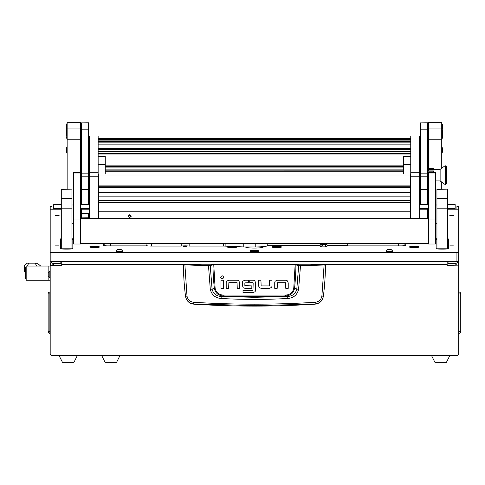 <?xml version="1.0" encoding="UTF-8"?>
<svg xmlns="http://www.w3.org/2000/svg" width="485" height="485" viewBox="0 0 485 485"><rect width="100%" height="100%" fill="white"/><g stroke="black" fill="none" stroke-linecap="round" stroke-linejoin="round"><path stroke-width="0.73" d="M51.962 209.193L51.962 206.537L50.185 206.549L50.185 252.376L51.962 252.594L456.931 252.594L458.707 252.376L458.707 206.549L456.931 206.537L456.931 209.193M61.286 204.567L53.732 204.567L53.732 208.653L61.286 208.653M447.606 208.653L455.154 208.653L455.154 204.543L447.606 204.567M447.164 265.119L458.707 265.119L447.164 265.337L447.164 261.409M267.768 245.416L320.124 245.416M327.314 245.416L347.696 245.416M53.732 265.119L53.732 263.361A1.776 1.764 180 0 0 51.962 265.119L61.728 265.119M456.931 265.119A1.776 1.764 180 0 0 455.154 263.361L455.154 265.119M458.707 265.337L458.707 353.765A1.776 1.776 0 0 1 456.931 355.541L51.962 355.541A1.776 1.776 0 0 1 50.185 353.765L50.185 221.554M51.962 265.119L50.185 265.119A3.553 3.528 180 0 1 53.732 261.597L60.837 261.597L60.837 263.361L53.732 263.361M61.728 261.409L61.728 265.337L50.185 265.337M51.962 252.594L51.962 261.409L456.931 261.409L458.707 261.191L458.707 252.376L458.707 265.119A3.553 3.528 180 0 0 455.154 261.597L455.154 261.409M448.049 261.409L455.154 261.597M448.049 261.597L448.049 263.361L455.154 263.361M455.154 208.653L455.154 209.193M53.732 209.193L53.732 208.653M458.707 292.206L459.016 291.946A2.043 2.043 0 0 1 460.75 293.965L460.75 331.352A2.043 2.043 0 0 1 459.016 333.371L459.016 291.946M458.707 333.11L459.016 333.371M50.185 292.206L49.876 291.946L49.876 293.965L50.185 293.965M50.185 333.11L49.876 333.371A2.043 2.043 0 0 1 48.142 331.352L48.142 293.965L49.876 293.965L49.876 333.371M49.876 291.946A2.043 2.043 0 0 0 48.142 293.965M77.357 355.541L73.981 362.289L62.438 362.289L59.061 355.541M449.825 355.541L446.455 362.289L434.906 362.289L431.529 355.541M183.851 264.204L325.041 264.204L325.483 264.828C325.405 275.08 324.701 285.556 323.368 296.25L323.349 296.39C322.446 300.949 319.694 303.537 315.098 304.162A948.636 948.636 0 0 1 193.794 304.162L193.764 303.95C189.162 303.355 186.416 300.785 185.519 296.25C184.191 285.556 183.488 275.08 183.409 264.828L208.386 265.695L213.739 264.834L295.923 264.925L298.663 265.592L296.814 289.096C295.656 293.661 292.6 296.123 287.647 296.481L285.701 295.941A938.996 938.996 0 0 1 223.191 295.941C218.341 295.583 215.395 293.085 214.364 288.448L212.072 289.096L210.229 265.592L209.841 265.162L184.882 264.567L183.851 264.204L183.409 264.828L183.851 264.386M287.86 298.481L287.647 296.481L254.443 297.305L221.245 296.481L221.027 298.481C243.306 299.712 265.586 299.712 287.86 298.481C293.607 297.954 297.184 294.928 298.59 289.406L300.506 265.695L324.107 265.004L321.888 296.056C321.137 299.712 318.918 301.785 315.232 302.27C274.71 304.822 234.188 304.822 193.654 302.27C189.975 301.785 187.756 299.712 186.998 296.056L185.537 296.39C186.44 300.949 189.186 303.537 193.794 304.162M228.865 280.233L226.847 281.039L228.865 280.233L237.189 280.233A2.51 2.51 0 0 1 238.881 280.894L239.687 282.9L238.881 280.894M258.505 285.671L258.505 280.227L260.948 280.227L261.13 285.889L269.327 285.889L269.545 280.227L271.982 280.227L271.982 285.877A2.443 2.443 0 0 1 271.345 287.532L269.327 288.332L261.209 288.332L259.311 287.678L258.505 285.671L259.754 287.999M277.396 280.251L275.383 281.058L277.396 280.251L285.726 280.251A2.51 2.51 0 0 1 287.417 280.906L288.223 282.919L287.417 280.906M242.421 285.598L243.209 287.623L242.421 285.598L242.421 282.579A2.328 2.328 0 0 1 243.021 281.021L244.992 280.227L248.411 280.227L248.411 282.676L244.864 282.894L244.864 285.647L251.836 285.883L251.836 288.32L244.937 288.32L243.603 287.932M254.867 280.918L255.601 282.761L254.867 280.918A2.467 2.467 0 0 0 253.158 280.227L249.739 280.227L249.739 282.676L252.976 282.676M253.582 292.697L243.015 292.74L243.015 290.297L252.982 290.297L253.164 282.907M253.067 292.74L255.225 291.576M315.098 304.162L254.443 305.568L193.764 303.95L193.654 302.27M321.888 296.056L323.368 296.25C322.476 300.785 319.724 303.355 315.129 303.95L315.232 302.27M325.041 264.204L325.483 264.828L324.107 265.004L324.01 264.567L300.427 265.253L295.153 264.398L213.739 264.398L209.841 265.162M239.687 282.9L239.687 288.345L237.244 288.345L237.062 282.676L228.865 282.676L228.647 288.345L226.204 288.345L226.204 282.694A2.449 2.449 0 0 1 226.847 281.039M223.403 280.251L223.403 288.339L220.966 288.339L220.966 280.251L223.403 280.251M223.718 277.329C222.694 275.353 221.675 275.353 220.651 277.329C221.675 279.305 222.694 279.305 223.718 277.329M269.327 288.332L271.345 287.532M288.223 282.919L288.223 288.357L285.78 288.357L285.598 282.694L277.396 282.694L277.184 288.357L274.74 288.357L274.74 282.706A2.449 2.449 0 0 1 275.383 281.058M244.992 280.227L243.021 281.021M255.601 282.761L255.601 290.157L254.886 292.018M186.998 296.056L184.882 264.567M295.153 264.398L293.758 288.363C292.782 292.57 290.085 294.807 285.671 295.068L223.221 295.068C218.814 294.813 216.122 292.582 215.128 288.363L214.364 288.448A236.868 236.868 0 0 1 212.97 264.925L212.588 264.489M298.59 289.406L294.522 288.448A236.868 236.868 0 0 0 295.923 264.925L296.305 264.489M300.427 265.253L300.506 265.695L298.663 265.592L299.045 265.162M208.459 265.253L210.302 289.406C211.721 294.941 215.298 297.966 221.027 298.481M223.221 295.068L223.191 295.941L221.245 296.481C216.298 296.135 213.242 293.674 212.072 289.096L210.302 289.406M285.671 295.068L285.701 295.941C290.576 295.565 293.516 293.061 294.522 288.448L293.758 288.363M119.989 355.541L116.612 362.289L105.069 362.289L101.692 355.541M53.732 264.931L51.968 264.931M25.505 272.146L24.547 271.4L24.547 266.41L25.462 267.835L26.172 267.829M26.117 267.829L26.172 267.126M50.185 266.053L48.852 266.053L48.852 271.806L48.852 266.053L26.172 266.053L26.172 280.257L48.852 280.257L48.852 277.099L48.852 280.257L50.185 280.257M24.547 266.41L24.547 271.4M24.25 265.574L27.233 263.173L28.657 263.125M34.956 263.119L36.363 263.173L38.418 264.125L40.685 266.053M27.233 263.173L36.363 263.173M28.73 263.173L27.293 266.053M36.66 266.053L35.223 263.173M26.172 278.481L25.462 278.481L25.462 267.829M48.227 272.728L48.227 276.214L50.185 277.826M48.227 272.697L49.846 271.079L49.846 277.826M251.988 250.49A4.662 0.57 0 0 0 249.781 250.969A4.662 0.57 0 0 0 254.443 251.539A4.662 0.57 0 0 0 259.105 250.969A4.662 0.57 0 0 0 256.898 250.49M55.466 245.883L59.109 245.883L55.466 245.883M55.466 215.576L59.109 215.576L55.466 215.576M449.783 245.883L453.42 245.883L449.783 245.883M449.783 215.576L453.42 215.576L449.783 215.576M183.397 246.532L186.949 246.532L183.397 246.532M90.792 243.555A4.886 0.594 0 0 0 98.382 243.555M410.51 243.555A4.886 0.594 0 0 0 418.094 243.555M231.278 246.38A4.886 0.594 0 0 0 227.356 246.968A4.886 0.594 0 0 0 227.392 247.041A4.886 0.594 0 0 0 231.618 247.556A4.886 0.594 0 0 0 236.777 247.186A17.757 2.164 0 0 1 236.686 246.968L236.686 246.719A4.886 0.594 0 0 0 236.056 246.592M272.109 247.186A4.886 0.594 0 0 0 277.274 247.556A4.886 0.594 0 0 0 281.494 247.041A4.886 0.594 0 0 0 281.53 246.968A4.886 0.594 0 0 0 277.681 246.386A4.886 0.594 0 0 0 272.2 246.719L272.2 246.968A17.757 2.164 0 0 1 272.109 247.186M89.701 246.968A4.886 0.594 0 0 0 89.737 247.041A4.886 0.594 0 0 0 94.587 247.562A4.886 0.594 0 0 0 99.437 247.041A4.886 0.594 0 0 0 99.474 246.968A4.886 0.594 0 0 0 94.587 246.374A4.886 0.594 0 0 0 89.701 246.968M409.419 246.968A4.886 0.594 0 0 0 409.455 247.041A4.886 0.594 0 0 0 414.305 247.562A4.886 0.594 0 0 0 419.149 247.041A4.886 0.594 0 0 0 419.185 246.968A4.886 0.594 0 0 0 414.305 246.374A4.886 0.594 0 0 0 409.419 246.968M405.866 244.398L405.866 245.234L405.866 244.398A5.329 0.649 180 0 0 405.466 244.155L405.466 243.555M405.866 245.234A5.329 0.649 180 0 1 400.537 245.883L327.236 245.883M267.29 245.883L320.197 245.883M263.325 246.61L263.325 246.968A8.882 1.085 180 0 1 254.443 248.047A8.882 1.085 180 0 1 245.562 246.968L245.562 246.938M103.426 243.555L103.426 244.155A5.329 0.649 180 0 0 103.026 244.398L103.026 245.234A5.329 0.649 180 0 0 108.355 245.883L147.682 245.883M183.585 245.883L186.761 245.883M61.286 238.705A5.329 0.649 0 0 0 60.395 239.063L60.395 248.484A5.329 0.649 0 0 0 65.724 249.132L67.5 249.132A5.329 0.649 0 0 0 72.829 248.484L72.829 239.063A5.329 0.649 0 0 0 71.944 238.705M436.949 238.705A5.329 0.649 0 0 0 436.063 239.063L436.063 248.484A5.329 0.649 0 0 0 441.386 249.132L443.169 249.132A5.329 0.649 0 0 0 448.492 248.484L448.492 239.063A5.329 0.649 0 0 0 447.606 238.705M89.258 217.862L81.353 218.026L81.353 209.193L89.258 209.193M81.353 213.351L89.258 213.509M81.353 218.511L81.353 218.026M71.944 223.264L73.387 223.264M50.185 209.193L61.286 209.193M447.606 209.193L458.707 209.193M435.506 223.264L436.949 223.264M419.628 209.193L427.534 209.193L427.534 218.511L427.534 209.72L428.4 209.72M81.353 213.915L80.492 213.94M81.353 209.72L80.492 209.72M51.962 261.409L50.185 261.191L50.185 252.376M104.802 245.719L104.802 243.555M404.09 245.719L404.09 243.555M103.426 245.483L103.426 244.155M72.829 239.596A5.329 0.649 0 0 0 71.944 239.232M61.286 239.232A5.329 0.649 0 0 0 60.395 239.596L60.395 248.484M448.492 239.596A5.329 0.649 0 0 0 447.606 239.232M436.949 239.232A5.329 0.649 0 0 0 436.063 239.596L436.063 248.484M88.791 214.437L88.803 217.959L88.779 214.418M81.353 213.97L80.492 214.006M81.353 217.898L88.288 217.795L88.288 213.57L81.353 213.479M398.318 243.555L398.318 245.883M110.574 245.883L110.574 243.555M254.443 250.945L256.753 250.66L252.133 250.66L254.443 250.945M254.443 251.006A2.843 0.346 0 0 0 257.286 250.66A2.843 0.346 0 0 0 254.443 250.315A2.843 0.346 0 0 0 251.606 250.66A2.843 0.346 0 0 0 254.443 251.006M254.68 250.927L254.213 250.927M247.259 246.938L247.259 247.605M262.142 247.508A7.548 0.921 0 0 0 262.13 247.495A7.548 0.921 -0 0 0 262.13 247.495L262.13 246.713M243.767 243.555L243.767 246.938L225.131 246.107A5.329 0.649 0 0 0 223.312 246.071L189.144 246.071A5.329 0.649 0 0 0 181.202 246.071L151.423 246.071A5.329 0.649 180 0 1 146.094 245.422L146.094 243.555M181.202 246.071L181.202 243.555M243.767 246.938L255.777 246.938A11.992 1.461 0 0 0 267.768 245.477L267.768 243.555M189.144 243.555L189.144 246.071M347.696 245.883L347.696 243.555M93.496 243.555L95.678 243.555M410.171 247.229A4.129 0.503 0 0 0 410.201 247.289A4.129 0.503 0 0 1 410.171 247.229L410.171 247.229A4.129 0.503 0 0 1 414.305 246.726A4.129 0.503 0 0 1 418.434 247.229L418.434 247.229A4.129 0.503 0 0 0 415.372 246.744A4.129 0.503 0 0 0 410.728 246.98A4.129 0.503 0 0 0 410.171 247.229M414.305 247.417L415.633 247.138L412.971 247.138L414.305 247.417M413.214 243.555L415.396 243.555M98.691 247.289A4.129 0.503 0 0 0 98.716 247.229A4.129 0.503 0 0 0 95.654 246.744A4.129 0.503 0 0 0 91.01 246.98A4.129 0.503 0 0 0 90.459 247.229A4.129 0.503 0 0 0 90.489 247.289M93.817 247.392L96.127 247.229L93.817 247.071L93.047 247.229L93.817 247.392L93.817 247.071M95.357 247.392L95.357 247.071M413.535 247.392L415.839 247.229L413.535 247.071L412.765 247.229L413.535 247.392M236.347 247.289A4.129 0.503 0 0 0 236.371 247.229A4.129 0.503 0 0 0 233.309 246.744A4.129 0.503 0 0 0 228.665 246.98A4.129 0.503 0 0 0 228.114 247.229A4.129 0.503 0 0 0 228.144 247.289M231.472 247.392L233.782 247.229L231.472 247.071L230.702 247.229L231.472 247.392L231.472 247.071M233.012 247.392L233.012 247.071M280.748 247.289A4.129 0.503 0 0 0 280.779 247.229A4.129 0.503 0 0 0 277.717 246.744A4.129 0.503 0 0 0 273.073 246.98A4.129 0.503 0 0 0 272.515 247.229A4.129 0.503 0 0 0 272.546 247.289M275.88 247.392L278.184 247.229L275.88 247.071L275.11 247.229L275.88 247.392L275.88 247.071M277.414 247.392L277.414 247.071M88.482 204.343L88.482 129.162L81.377 129.162L81.377 204.343L88.482 204.343M88.482 122.887L81.377 122.887L88.482 122.814L88.482 129.162M81.377 122.887L81.377 129.162M427.515 204.343L427.515 129.162L420.41 129.162L420.41 204.343L427.515 204.343M427.515 122.887L420.41 122.887L427.515 122.814L427.515 129.162M420.41 122.887L420.41 129.162M98.14 176.219L89.258 176.219L89.258 135.976L98.14 135.976L98.14 218.511M89.258 176.219L89.258 218.511M410.753 176.219L410.753 135.976L419.628 136L419.628 176.219L410.753 176.219L410.753 218.511M419.628 176.219L419.628 218.511M98.14 175.133L98.582 175.133M98.14 156.437L105.245 156.437L105.245 164.554L98.14 164.554M105.245 174.036L105.245 164.554M410.753 156.437L403.647 156.437L403.647 174.036M410.753 164.554L403.647 164.554M410.304 175.133L410.753 175.133M129.665 214.74L131.223 216.195L129.665 217.619L128.113 216.195L129.665 214.74M131.12 216.698L129.665 215.71L128.216 216.698M410.304 192.424L98.582 192.424L98.582 185.131L410.304 185.131L410.304 196.831L98.582 196.831L98.582 202.591L410.304 202.591L410.304 211.799L98.582 211.799L98.582 202.591M98.582 218.511L98.582 211.799M410.304 218.511L98.582 218.462M98.582 211.818L410.304 211.799M98.582 200.36L410.304 200.36L410.304 202.591M410.304 196.831L410.304 200.36M98.582 175.03L98.582 174.036L410.304 174.036L410.304 175.03L98.582 175.03L98.582 185.131M410.304 175.03L410.304 185.131M98.582 196.831L98.582 192.424M410.304 211.818L410.304 218.462M428.4 219.026L428.4 243.997L435.506 243.997L435.506 172.624L428.4 172.624L428.4 219.026L435.506 219.026M80.492 172.624L73.387 172.624L73.387 243.997L80.492 243.997L80.468 139.243L67.142 139.243L67.142 128.943L80.468 128.943L80.468 139.243M435.506 204.985L436.949 204.985M436.949 223.142L435.506 223.142M441.744 122.778L428.425 122.778L441.744 122.711L441.744 139.243L428.425 139.243L428.425 128.943L441.744 128.943M428.425 122.778L428.425 128.943M441.744 189.108L441.744 182.087M441.744 168.186L441.744 139.243M428.425 168.513L428.425 139.243M71.944 204.985L73.387 204.985M73.387 223.142L71.944 223.142M80.468 122.778L67.142 122.778L80.468 122.711L80.468 128.943M67.142 122.778L67.142 128.943M67.142 189.108L67.142 139.243M71.944 189.108L61.286 189.411L71.944 189.108M71.944 198.498L71.944 248.793L61.286 248.793L61.286 198.498L71.944 198.498L71.944 189.411M61.286 198.498L61.286 189.411M436.949 208.156L436.949 248.793L447.606 248.793L447.606 208.156L436.949 208.156L436.949 189.108L447.606 189.108L436.949 189.411M436.949 198.498L447.606 198.498L447.606 189.411M447.606 198.498L447.606 208.156M66.942 123.62L66.203 126.761A7.105 7.051 180 0 1 66.942 123.62L66.942 128.792L66.203 131.956A7.105 7.051 180 0 1 66.942 128.816L67.142 128.792M441.95 123.62A7.105 7.051 0 0 1 442.684 126.755L442.193 129.35A7.105 7.051 180 0 0 442.684 126.755L441.95 123.596L441.744 139.601L442.684 136.443A7.105 7.051 0 0 0 442.32 134.2A7.105 7.051 0 0 1 442.684 136.443L442.32 134.193L442.684 136.443L441.95 139.595L441.95 135.079A7.105 7.051 180 0 0 442.684 131.944A7.105 7.051 0 0 0 441.95 128.816M446.606 178.51L446.606 183.572L445.012 184.464L445.012 165.809L445.351 165.809L445.351 184.464L445.351 165.809L446.606 166.701L446.606 178.51M445.012 165.809L440.125 169.362L440.125 180.911L445.012 184.464M427.515 168.513L433.214 168.513L433.729 169.362L428.843 169.362L428.843 170.908M433.602 171.284L433.729 172.624M433.729 171.508L433.39 170.908L433.214 171.181L433.56 172.624M428.4 181.76L427.515 181.76M427.515 177.801L428.4 177.801M427.515 171.181L433.214 171.181M433.39 168.78L428.667 168.78L428.667 170.908L433.39 170.908M428.667 170.908L428.667 168.78M66.942 146.955A7.105 7.051 180 0 0 66.203 150.089A7.105 7.051 -0 0 0 66.942 153.218L66.942 146.931L66.203 150.095M67.142 135.103L66.203 131.944A7.105 7.051 -0 0 0 66.942 135.079L66.942 128.816M441.744 153.242L442.684 150.089L441.95 146.931L441.95 153.218A7.105 7.051 180 0 0 442.684 150.089A7.105 7.051 0 0 0 441.95 146.955M388.57 249.454L390.983 249.654L388.57 249.454M389.437 249.357L391.14 249.52L389.437 249.787L387.733 249.52L389.437 249.357M391.14 249.52L392.801 251.151A3.377 0.412 180 0 1 392.808 251.175A3.377 0.412 180 0 1 389.437 251.588A3.377 0.412 180 0 1 386.06 251.175A3.377 0.412 180 0 1 386.066 251.151L387.733 249.52M386.06 251.175L386.06 251.515A3.377 0.412 0 0 0 389.437 251.921A3.377 0.412 0 0 0 392.808 251.515L392.808 251.175M118.589 249.454L121.001 249.654L118.589 249.454M119.455 249.357L121.159 249.52L119.455 249.787L117.752 249.52L119.455 249.357M121.159 249.52L122.82 251.151A3.377 0.412 180 0 1 122.826 251.175A3.377 0.412 180 0 1 119.455 251.588A3.377 0.412 180 0 1 116.079 251.175A3.377 0.412 180 0 1 116.085 251.151L117.752 249.52M116.079 251.175L116.079 251.515A3.377 0.412 0 0 0 119.455 251.921A3.377 0.412 0 0 0 122.826 251.515L122.826 251.175M458.707 206.549L456.931 206.549M80.492 208.653L89.258 208.653M419.628 208.653L428.4 208.653M428.4 204.567L419.628 204.567M89.258 204.567L80.492 204.567M447.164 264.543L325.471 264.543M183.415 264.543L61.728 264.543M458.707 331.352L460.75 331.352M458.707 293.965L460.75 293.965M50.185 331.352L48.142 331.352M325.041 264.386L324.01 264.567M215.128 288.363L213.739 264.398M25.329 267.617L26.148 267.617M456.931 261.409L456.931 252.594M88.797 214.449L88.288 213.57L88.803 214.461L89.258 213.715M151.423 243.555L151.423 246.071M255.777 243.555L255.777 246.938M223.312 246.071L223.312 243.555M225.131 243.555L225.131 246.107M88.482 189.562L81.377 189.562M88.482 176.795L81.377 176.795M88.482 173.157L81.377 173.157M427.515 189.562L420.41 189.562M427.515 176.795L420.41 176.795M427.515 173.157L420.41 173.157M89.258 172.26L98.14 172.26M410.753 172.26L419.628 172.26M410.753 214.619L410.304 214.619M98.582 214.619L98.14 214.619M98.14 212.018L98.582 212.018M410.304 212.018L410.753 212.018M98.14 210.017L98.582 210.017M410.304 210.017L410.753 210.017M410.753 196.989L410.304 196.989M98.582 196.989L98.14 196.989M98.14 208.799L98.582 208.799M410.304 208.799L410.753 208.799M98.14 194.388L98.582 194.388M410.304 194.388L410.753 194.388M98.14 192.387L98.582 192.387M410.304 192.387L410.753 192.387M410.753 187.028L410.304 187.028M98.582 187.028L98.14 187.028M98.14 191.169L98.582 191.169M410.304 191.169L410.753 191.169M410.753 185.046L410.304 185.046M98.582 185.046L98.14 185.046M410.753 184.536L410.304 184.536L410.753 184.53M98.582 184.536L98.14 184.536L98.582 184.53M410.753 183.312L410.304 183.312L410.753 183.3M98.582 183.312L98.14 183.312L98.582 183.3M98.14 183.821L98.582 183.821M410.304 183.821L410.753 183.821M410.753 213.824L410.304 213.824M98.582 213.824L98.14 213.824M98.14 213.746L98.582 213.746L98.14 213.746M410.304 213.746L410.753 213.746L410.304 213.746M410.753 196.195L410.304 196.195M98.582 196.195L98.14 196.195M98.14 209.417L98.582 209.417L98.14 209.423M410.304 209.417L410.753 209.417L410.304 209.423M98.14 196.122L98.582 196.122L98.14 196.116M410.304 196.122L410.753 196.122L410.304 196.116M98.14 191.787L98.582 191.787L98.14 191.793M410.304 191.787L410.753 191.787L410.304 191.793M410.753 138.237L98.14 138.237L410.753 138.225M410.753 138.746L98.14 138.746M410.753 139.456L98.14 139.456L410.753 139.456M410.753 140.911L98.14 140.911M410.753 141.626L98.14 141.626L410.753 141.62M410.753 142.129L98.14 142.129M410.753 144.112L98.14 144.112M410.753 148.252L98.14 148.252M410.753 148.871L98.14 148.871L410.753 148.877M410.753 149.477L98.14 149.477M410.753 151.478L98.14 151.478M410.753 153.205L98.14 153.205L410.753 153.205M410.753 153.278L98.14 153.278M410.753 154.072L98.14 154.072M403.647 165.882L105.245 165.882M403.647 166.5L105.245 166.5L403.647 166.507M403.647 167.107L105.245 167.107M403.647 169.107L105.245 169.107M403.647 170.835L105.245 170.835L403.647 170.829M403.647 170.908L105.245 170.908M403.647 171.702L105.245 171.702M410.304 187.307L98.582 187.307M410.304 186.222L98.582 186.222M428.4 172.975L435.506 172.975M73.387 219.026L80.492 219.026M73.387 172.975L80.492 172.975M71.944 208.156L61.286 208.156M66.7 129.337A7.105 7.051 -0 0 1 66.203 126.755L66.694 129.35M66.572 134.2A7.105 7.051 180 0 0 66.203 136.443A7.105 7.051 180 0 1 66.572 134.2L66.203 136.443L67.142 139.601L66.203 136.443L66.566 134.193M389.801 249.745L389.801 249.399M389.073 249.745L389.073 249.399M119.819 249.745L119.819 249.399M119.092 249.745L119.092 249.399M455.154 204.543L447.606 204.543M428.4 204.543L419.628 204.543M89.258 204.543L80.492 204.543M61.286 204.543L53.732 204.543M50.185 206.537L51.962 206.537M35.575 263.064L33.683 263.064M30.27 263.064L28.027 263.064M49.846 271.079L50.185 271.079M257.286 251.424L257.286 250.66M251.606 251.424L251.606 250.66M325.932 244.24L327.072 244.786L327.314 245.477C327.43 246.513 326.229 246.974 323.719 246.847C321.24 247.004 320.039 246.55 320.118 245.477L320.361 244.786L321.5 244.24M325.18 245.477L325.756 244.573L321.676 244.573L322.252 245.477M327.314 243.009C327.43 244.046 326.229 244.501 323.719 244.379C321.24 244.537 320.039 244.076 320.118 243.009M325.496 243.555L325.496 246.532M321.943 243.555L321.943 246.532M186.252 246.707A3.08 3.08 0 0 0 184.094 246.707M98.14 135.976L89.258 135.976M419.628 135.976L410.753 135.976M80.492 218.511L428.4 218.511M80.492 243.555L428.4 243.555M440.125 169.362L428.843 169.362M420.41 172.915L419.628 172.915M440.125 180.911L435.506 180.911M420.41 177.358L419.628 177.358M66.203 150.089L67.142 153.242M441.744 128.792L442.684 131.944L441.744 135.103"/></g></svg>
